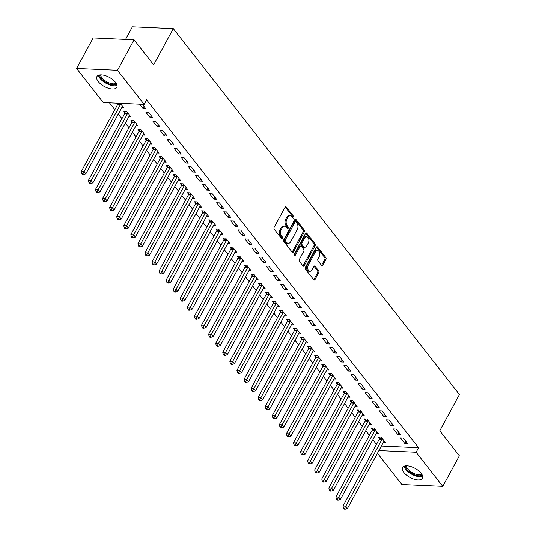<?xml version="1.0" encoding="UTF-8"?>
<svg xmlns="http://www.w3.org/2000/svg" width="536" height="536" viewBox="0 0 536 536"><rect width="100%" height="100%" fill="white"/><g stroke="black" fill="none" stroke-linecap="round" stroke-linejoin="round"><path stroke-width="0.8" d="M293.768 217.911A0.998 0.643 92.6 0 0 293.701 216.511L286.325 207.077A1.42 0.918 92.6 0 0 285.788 206.769A1.42 0.918 92.6 0 0 285.031 207.298L274.184 227.277A1.42 0.918 92.6 0 0 274.271 229.281L281.648 238.714A0.998 0.643 92.6 0 0 282.023 238.929A0.998 0.643 92.6 0 0 282.559 238.554A0.998 0.643 92.6 0 0 282.492 237.16L281.534 235.934A4.549 2.935 92.6 0 1 281.246 229.542L282.15 227.88A4.549 2.935 92.6 0 1 284.576 226.172A4.549 2.935 92.6 0 1 286.298 227.17L287.256 228.39A0.998 0.643 92.6 0 0 287.631 228.604A0.998 0.643 92.6 0 0 288.16 228.236A0.998 0.643 92.6 0 0 288.093 226.835L287.142 225.616A4.549 2.935 92.6 0 1 286.847 219.224L287.752 217.556A4.549 2.935 92.6 0 1 290.177 215.854A4.549 2.935 92.6 0 1 291.906 216.845L292.857 218.065A0.998 0.643 92.6 0 0 293.232 218.286A0.998 0.643 92.6 0 0 293.768 217.911M292.676 217.83A0.998 0.643 92.6 0 0 292.596 216.464L285.219 207.03L286.325 207.077M281.467 238.48A0.998 0.643 92.6 0 0 281.387 237.106L280.429 235.887L281.534 235.934M287.068 228.155A0.998 0.643 92.6 0 0 286.988 226.788L286.036 225.562L287.142 225.616M403.876 472.484A11.303 5.192 28.5 0 1 402.563 467.472A11.303 5.192 28.5 0 1 410.844 466.541A11.303 5.192 28.5 0 1 421.122 473.255A11.303 5.192 28.5 0 1 422.428 478.259A11.303 5.192 28.5 0 1 414.154 479.197A11.303 5.192 28.5 0 1 403.876 472.484M98.242 81.566A11.303 5.192 28.5 0 1 96.936 76.561A11.303 5.192 28.5 0 1 105.21 75.623A11.303 5.192 28.5 0 1 115.488 82.336A11.303 5.192 28.5 0 1 116.801 87.341A11.303 5.192 28.5 0 1 108.52 88.279A11.303 5.192 28.5 0 1 98.242 81.566M321.54 265.374A1.42 0.918 92.6 0 0 322.076 265.689A1.42 0.918 92.6 0 0 322.833 265.153L325.881 259.551A1.42 0.918 92.6 0 0 325.788 257.548L317.593 247.076A1.42 0.918 92.6 0 0 317.057 246.761A1.42 0.918 92.6 0 0 316.3 247.297L305.453 267.276A1.42 0.918 92.6 0 0 305.54 269.273L313.734 279.752A1.42 0.918 92.6 0 0 314.27 280.06A1.42 0.918 92.6 0 0 315.027 279.531L318.706 272.757A1.42 0.918 92.6 0 0 318.619 270.76L315.108 266.278A1.42 0.918 92.6 0 0 314.572 265.963A1.42 0.918 92.6 0 0 313.815 266.499L311.992 269.856A3.806 2.452 92.6 0 1 309.962 271.283A3.806 2.452 92.6 0 1 307.865 269.079A3.806 2.452 92.6 0 1 308.274 265.106L315.416 251.954A3.806 2.452 92.6 0 1 317.446 250.526A3.806 2.452 92.6 0 1 319.543 252.731A3.806 2.452 92.6 0 1 319.134 256.704L317.942 258.895A1.42 0.918 92.6 0 0 318.036 260.891L321.54 265.374A1.42 0.918 92.6 0 0 321.727 265.106L324.776 259.498A1.42 0.918 92.6 0 0 324.682 257.501L316.495 247.029L317.593 247.076M381.371 446.066L418.576 447.734L146.603 99.87L144.151 104.393L103.24 102.564L76.581 68.467L117.491 70.296L144.151 104.393M418.576 447.734L416.117 452.257L442.776 486.353L401.873 484.524L377.451 453.288M76.581 68.467L93.164 37.929L134.067 39.765L153.658 64.816L173.302 28.629L459.419 394.583L439.768 430.77L459.359 455.821L442.776 486.353M134.067 39.765L117.491 70.296M304.294 231.941A1.42 0.918 92.6 0 0 304.2 229.937L296.006 219.465A1.42 0.918 92.6 0 0 295.47 219.15A1.42 0.918 92.6 0 0 294.713 219.686L283.866 239.666A1.42 0.918 92.6 0 0 283.953 241.662L292.147 252.141A1.42 0.918 92.6 0 0 292.683 252.449A1.42 0.918 92.6 0 0 293.447 251.92L304.294 231.941L303.188 231.887A1.42 0.918 92.6 0 0 303.095 229.89L294.907 219.418L296.006 219.465M306.8 233.267L314.994 243.746A1.42 0.918 92.6 0 1 315.088 245.743L304.234 265.722A1.42 0.918 92.6 0 1 303.476 266.258A1.42 0.918 92.6 0 1 302.94 265.943L299.436 261.461A1.42 0.918 92.6 0 1 299.343 259.464L303.745 251.364A1.42 0.918 92.6 0 0 303.651 249.361L301.326 246.386A1.42 0.918 92.6 0 0 300.79 246.078A1.42 0.918 92.6 0 0 300.026 246.614L295.45 255.049A0.998 0.643 92.6 0 1 294.921 255.417A0.998 0.643 92.6 0 1 294.371 254.841A0.998 0.643 92.6 0 1 294.478 253.803L305.507 233.488A1.42 0.918 92.6 0 1 306.264 232.959A1.42 0.918 92.6 0 1 306.8 233.267L305.701 233.22L313.888 243.699L314.994 243.746M173.302 28.629L132.399 26.8L125.565 39.383M397.685 434.314L400.446 434.441L396.205 429.014L393.444 428.887L397.685 434.314L398.777 432.304M376.292 433.363L378.336 433.45L374.095 428.023L371.327 427.902L372.473 429.363M383.542 416.224L386.302 416.351L382.061 410.924L379.3 410.797L383.542 416.224L384.634 414.214M362.148 415.273L364.192 415.36L359.951 409.933L357.19 409.812L358.329 411.273M369.398 398.141L372.165 398.261L367.917 392.834L365.157 392.714L369.398 398.141L370.49 396.124M348.005 397.183L350.048 397.27L345.807 391.843L343.047 391.722L344.186 393.183M355.254 380.051L358.021 380.171L353.773 374.744L351.013 374.624L355.254 380.051L356.346 378.034M333.861 379.093L335.911 379.18L331.663 373.753L328.903 373.632L330.049 375.093M341.11 361.961L343.877 362.081L339.63 356.654L336.869 356.534L341.11 361.961L342.203 359.944M319.717 361.003L321.768 361.09L317.52 355.663L314.759 355.542L315.905 357.01M326.967 343.871L329.734 343.991L325.493 338.564L322.726 338.444L326.967 343.871L328.059 341.854M305.574 342.913L307.624 343L303.376 337.58L300.616 337.452L301.761 338.92M312.823 325.781L315.59 325.901L311.349 320.474L308.582 320.354L312.823 325.781L313.922 323.764M291.43 324.823L293.48 324.916L289.239 319.49L286.472 319.362L287.618 320.83M298.686 307.691L301.446 307.811L297.205 302.384L294.438 302.264L298.686 307.691L299.778 305.674M277.286 306.733L279.336 306.827L275.095 301.4L272.328 301.272L273.474 302.74M284.542 289.601L287.303 289.721L283.062 284.294L280.295 284.174L284.542 289.601L285.634 287.584M263.143 288.643L265.193 288.737L260.952 283.31L258.185 283.182L259.33 284.65M270.399 271.511L273.159 271.631L268.918 266.204L266.151 266.084L270.399 271.511L271.491 269.494M249.006 270.553L251.049 270.647L246.808 265.22L244.041 265.092L245.186 266.56M256.255 253.421L259.015 253.541L254.774 248.114L252.014 247.994L256.255 253.421L257.347 251.411M234.862 252.463L236.905 252.556L232.664 247.13L229.897 247.002L231.043 248.47M242.111 235.331L244.872 235.458L240.631 230.031L237.87 229.904L242.111 235.331L243.203 233.321M220.718 234.373L222.762 234.466L218.52 229.04L215.76 228.912L216.899 230.38M227.968 217.241L230.735 217.368L226.487 211.941L223.726 211.814L227.968 217.241L229.06 215.231M206.574 216.283L208.618 216.376L204.377 210.95L201.616 210.822L202.755 212.29M213.824 199.151L216.591 199.278L212.343 193.851L209.583 193.724L213.824 199.151L214.916 197.141M192.431 198.193L194.474 198.287L190.233 192.86L187.473 192.739L188.618 194.2M199.68 181.061L202.447 181.188L198.199 175.761L195.439 175.634L199.68 181.061L200.772 179.051M178.287 180.103L180.337 180.197L176.089 174.77L173.329 174.649L174.475 176.11M185.536 162.971L188.304 163.098L184.062 157.671L181.295 157.544L185.536 162.971L186.629 160.961M164.143 162.013L166.194 162.107L161.946 156.68L159.185 156.559L160.331 158.019M171.393 144.881L174.16 145.008L169.919 139.581L167.152 139.454L171.393 144.881L172.492 142.871M150 143.923L152.05 144.017L147.809 138.59L145.042 138.469L146.187 139.93M157.256 126.791L160.016 126.918L155.775 121.491L153.008 121.364L157.256 126.791L158.348 124.781M135.856 125.839L137.906 125.927L133.665 120.499L130.898 120.379L132.044 121.84M142.341 104.312L145.872 108.828L143.112 108.701L144.204 106.691M139.581 104.192L143.112 108.701M117.471 103.2L117.9 103.749M120.231 103.321L123.762 107.837L121.712 107.749M109.451 102.838L114.825 109.706M118.262 114.108L121.893 118.751M125.33 123.153L128.968 127.796M132.405 132.198L136.037 136.841M139.474 141.243L143.112 145.886M146.549 150.288L150.181 154.931M153.618 159.333L157.249 163.976M160.693 168.378L164.324 173.021M167.761 177.423L171.393 182.066M174.837 186.468L178.468 191.111M181.905 195.513L185.536 200.156M188.974 204.558L192.612 209.201M196.049 213.603L199.68 218.246M203.117 222.648L206.755 227.291M210.192 231.693L213.824 236.336M217.261 240.738L220.899 245.381M224.336 249.776L227.968 254.426M231.405 258.821L235.036 263.471M238.48 267.866L242.111 272.516M245.548 276.911L249.18 281.561M252.624 285.956L256.255 290.606M259.692 295.001L263.323 299.651M266.76 304.046L270.399 308.696M273.836 313.091L277.467 317.741M280.904 322.136L284.542 326.786M287.979 331.181L291.611 335.831M295.048 340.226L298.679 344.876M302.123 349.271L305.755 353.921M309.192 358.316L312.823 362.966M316.267 367.361L319.898 372.011M323.335 376.406L326.967 381.056M330.411 385.451L334.042 390.101M337.479 394.496L341.11 399.146M344.548 403.541L348.186 408.191M351.623 412.586L355.254 417.229M358.691 421.631L362.329 426.274M365.766 430.676L369.398 435.319M372.835 439.721L376.466 444.364M128.787 116.794L130.831 116.882L126.59 111.454L123.829 111.334L124.968 112.794M150.181 117.746L152.948 117.873L148.7 112.446L145.939 112.319L150.181 117.746L151.273 115.736M142.931 134.878L144.975 134.971L140.734 129.544L137.973 129.424L139.112 130.885M164.324 135.836L167.085 135.963L162.844 130.536L160.083 130.409L164.324 135.836L165.416 133.826M157.075 152.968L159.118 153.061L154.877 147.635L152.11 147.514L153.256 148.975M178.468 153.926L181.228 154.053L176.987 148.626L174.227 148.499L178.468 153.926L179.56 151.916M171.219 171.058L173.262 171.151L169.021 165.725L166.254 165.604L167.4 167.065M192.612 172.016L195.372 172.143L191.131 166.716L188.364 166.589L192.612 172.016L193.704 170.006M185.356 189.148L187.406 189.242L183.165 183.815L180.398 183.694L181.543 185.155M206.755 190.106L209.516 190.233L205.275 184.806L202.508 184.679L206.755 190.106L207.847 188.096M199.499 207.238L201.549 207.332L197.308 201.905L194.541 201.777L195.687 203.245M220.899 208.196L223.659 208.323L219.418 202.896L216.651 202.769L220.899 208.196L221.991 206.186M213.643 225.328L215.693 225.422L211.452 219.995L208.685 219.867L209.831 221.335M235.036 226.286L237.803 226.413L233.562 220.986L230.795 220.859L235.036 226.286L236.135 224.276M227.787 243.418L229.837 243.512L225.589 238.085L222.829 237.957L223.974 239.425M249.18 244.376L251.947 244.496L247.706 239.076L244.939 238.949L249.18 244.376L250.279 242.366M241.93 261.508L243.981 261.601L239.733 256.175L236.972 256.047L238.118 257.515M263.323 262.466L266.091 262.586L261.849 257.159L259.082 257.039L263.323 262.466L264.416 260.449M256.074 279.598L258.124 279.692L253.876 274.265L251.116 274.137L252.262 275.605M277.467 280.556L280.234 280.676L275.986 275.249L273.226 275.129L277.467 280.556L278.559 278.539M270.218 297.688L272.261 297.781L268.02 292.355L265.26 292.227L266.405 293.695M291.611 298.646L294.378 298.766L290.13 293.339L287.37 293.219L291.611 298.646L292.703 296.629M284.361 315.778L286.405 315.872L282.164 310.445L279.403 310.317L280.542 311.785M305.755 316.736L308.515 316.856L304.274 311.429L301.513 311.309L305.755 316.736L306.847 314.719M298.505 333.868L300.549 333.962L296.308 328.535L293.54 328.407L294.686 329.875M319.898 334.826L322.659 334.946L318.418 329.519L315.657 329.399L319.898 334.826L320.99 332.809M312.649 351.958L314.692 352.045L310.451 346.618L307.684 346.497L308.83 347.965M334.042 352.916L336.802 353.036L332.561 347.609L329.801 347.489L334.042 352.916L335.134 350.899M326.793 370.048L328.836 370.135L324.595 364.708L321.828 364.587L322.974 366.048M348.186 371.006L350.946 371.126L346.705 365.699L343.938 365.579L348.186 371.006L349.278 368.989M340.93 388.138L342.98 388.225L338.739 382.798L335.971 382.677L337.117 384.138M362.329 389.096L365.09 389.216L360.849 383.789L358.082 383.669L362.329 389.096L363.421 387.079M355.073 406.228L357.123 406.315L352.882 400.888L350.115 400.767L351.261 402.228M376.466 407.186L379.233 407.306L374.992 401.879L372.225 401.759L376.466 407.186L377.565 405.169M369.217 424.318L371.267 424.405L367.019 418.978L364.259 418.857L365.405 420.318M390.61 425.269L393.377 425.396L389.136 419.969L386.369 419.842L390.61 425.269L391.709 423.259M383.361 442.401L385.411 442.495L381.163 437.068L378.403 436.947L379.548 438.408M404.754 443.359L407.521 443.486L403.28 438.059L400.513 437.932L404.754 443.359L405.846 441.349M378.918 450.595L416.117 452.257M290.177 215.854L289.072 215.8A4.549 2.935 92.6 0 0 286.646 217.509L287.752 217.556M286.036 225.562A4.549 2.935 92.6 0 1 285.742 219.17L286.646 217.509M284.576 226.172L283.47 226.125A4.549 2.935 92.6 0 0 281.045 227.827L282.15 227.88M280.429 235.887A4.549 2.935 92.6 0 1 280.14 229.495L281.045 227.827M292.147 252.141A1.42 0.918 92.6 0 0 292.341 251.866L303.188 231.887M295.932 221.991A0.998 0.643 92.6 0 0 295.55 221.777A0.998 0.643 92.6 0 0 295.021 222.152L285.5 239.686A0.998 0.643 92.6 0 0 285.561 241.086L286.572 242.373A4.549 2.935 92.6 0 0 288.294 243.371A4.549 2.935 92.6 0 0 290.72 241.662L297.225 229.676A4.549 2.935 92.6 0 0 296.937 223.284L295.932 221.991M295.55 221.777L294.445 221.73A0.998 0.643 92.6 0 0 293.916 222.098L295.021 222.152M288.294 243.371L287.189 243.317A4.549 2.935 92.6 0 1 285.467 242.326L284.455 241.039A0.998 0.643 92.6 0 1 284.395 239.639L293.916 222.098M302.94 265.943A1.42 0.918 92.6 0 0 303.128 265.675L313.982 245.696A1.42 0.918 92.6 0 0 313.888 243.699M300.79 246.078L299.684 246.031A1.42 0.918 92.6 0 0 298.921 246.56L294.391 254.915M308.307 242.955A3.806 2.452 92.6 0 0 308.723 238.982A3.806 2.452 92.6 0 0 306.619 236.778A3.806 2.452 92.6 0 0 304.595 238.205L302.076 242.835A1.42 0.918 92.6 0 0 302.17 244.838L304.495 247.806A1.42 0.918 92.6 0 0 305.031 248.121A1.42 0.918 92.6 0 0 305.795 247.585L308.307 242.955M306.619 236.778L305.513 236.731A3.806 2.452 92.6 0 0 303.49 238.151L304.595 238.205M305.031 248.121L303.925 248.068A1.42 0.918 92.6 0 1 303.389 247.759L301.065 244.785A1.42 0.918 92.6 0 1 300.971 242.788L303.49 238.151M317.446 250.526L316.341 250.48A3.806 2.452 92.6 0 0 314.31 251.907L315.416 251.954M309.962 271.283L308.857 271.229A3.806 2.452 92.6 0 1 306.76 269.032A3.806 2.452 92.6 0 1 307.168 265.059L314.31 251.907M313.734 279.752A1.42 0.918 92.6 0 0 313.922 279.477L317.6 272.71A1.42 0.918 92.6 0 0 317.506 270.707L314.002 266.225L315.108 266.278M118.014 103.227L117.853 103.971A1.447 0.938 -87.4 0 1 117.672 104.46L81.325 171.399L84.092 171.527L85.861 173.785L122.208 106.845A1.447 0.938 -87.4 0 1 122.483 106.49L122.617 106.376M120.667 103.877L120.613 104.098A1.447 0.938 -87.4 0 1 120.439 104.58L82.993 173.637L81.887 173.59L82.598 174.495L83.703 174.542L82.993 173.637M85.861 173.785L83.703 174.542M81.887 173.59L81.325 171.399M125.283 111.394L124.921 113.016A1.447 0.938 -87.4 0 1 124.747 113.505L88.4 180.444L91.16 180.572L92.929 182.83L129.276 115.89A1.447 0.938 -87.4 0 1 129.558 115.528L129.692 115.421M127.736 112.922L127.689 113.136A1.447 0.938 -87.4 0 1 127.508 113.625L90.061 182.682L88.956 182.635L89.666 183.54L90.772 183.587L90.061 182.682M92.929 182.83L90.772 183.587M88.956 182.635L88.4 180.444M132.352 120.439L131.997 122.061A1.447 0.938 -87.4 0 1 131.816 122.55L95.468 189.489L98.235 189.617L99.998 191.875L136.352 124.935A1.447 0.938 -87.4 0 1 136.626 124.573L136.76 124.466M134.804 121.967L134.757 122.181A1.447 0.938 -87.4 0 1 134.583 122.67L97.137 191.727L96.031 191.68L96.735 192.585L97.84 192.632L97.137 191.727M99.998 191.875L97.84 192.632M96.031 191.68L95.468 189.489M116.607 84.125A9.782 4.496 28.5 0 1 108.989 83.904A9.782 4.496 28.5 0 1 99.736 74.96M100.688 74.886A9.058 4.161 -151.5 0 0 109.264 82.959A9.058 4.161 -151.5 0 0 116.151 83.281M98.47 75.288A11.229 5.159 -151.5 0 0 109.049 84.661A11.229 5.159 -151.5 0 0 117.029 85.365M422.241 475.037A9.782 4.496 28.5 0 1 414.616 474.822A9.782 4.496 28.5 0 1 405.37 465.878M406.322 465.804A9.058 4.161 -151.5 0 0 414.898 473.878A9.058 4.161 -151.5 0 0 421.785 474.199M404.097 466.206A11.229 5.159 -151.5 0 0 414.676 475.579A11.229 5.159 -151.5 0 0 422.663 476.283M139.42 129.484L139.065 131.106A1.447 0.938 -87.4 0 1 138.891 131.595L102.544 198.534L105.304 198.662L107.073 200.92L143.42 133.98A1.447 0.938 -87.4 0 1 143.702 133.618L143.829 133.511M141.879 131.012L141.832 131.226A1.447 0.938 -87.4 0 1 141.651 131.715L104.205 200.772L103.1 200.725L103.81 201.63L104.915 201.677L104.205 200.772M107.073 200.92L104.915 201.677M103.1 200.725L102.544 198.534M146.496 138.529L146.14 140.151A1.447 0.938 -87.4 0 1 145.959 140.64L109.612 207.579L112.379 207.707L114.141 209.965L150.489 143.025A1.447 0.938 -87.4 0 1 150.77 142.663L150.904 142.556M148.948 140.057L148.901 140.271A1.447 0.938 -87.4 0 1 148.727 140.76L111.28 209.817L110.175 209.77L110.878 210.675L111.984 210.722L111.28 209.817M114.141 209.965L111.984 210.722M110.175 209.77L109.612 207.579M153.564 147.574L153.209 149.196A1.447 0.938 -87.4 0 1 153.028 149.685L116.681 216.624L119.448 216.752L121.216 219.01L157.564 152.07A1.447 0.938 -87.4 0 1 157.845 151.708L157.973 151.601M156.023 149.102L155.976 149.316A1.447 0.938 -87.4 0 1 155.795 149.805L118.349 218.862L117.243 218.815L117.954 219.72L119.059 219.767L118.349 218.862M121.216 219.01L119.059 219.767M117.243 218.815L116.681 216.624M160.639 156.619L160.284 158.241A1.447 0.938 -87.4 0 1 160.103 158.73L123.756 225.669L126.516 225.797L128.285 228.055L164.632 161.115A1.447 0.938 -87.4 0 1 164.914 160.753L165.048 160.646M163.091 158.147L163.044 158.361A1.447 0.938 -87.4 0 1 162.864 158.85L125.424 227.907L124.319 227.86L125.022 228.765L126.128 228.812L125.424 227.907M128.285 228.055L126.128 228.812M124.319 227.86L123.756 225.669M167.708 165.664L167.353 167.286A1.447 0.938 -87.4 0 1 167.172 167.775L130.824 234.714L133.591 234.842L135.36 237.1L171.708 170.16A1.447 0.938 -87.4 0 1 171.989 169.798L172.116 169.691M170.167 167.192L170.113 167.406A1.447 0.938 -87.4 0 1 169.939 167.895L132.493 236.952L131.387 236.899L132.097 237.803L133.203 237.857L132.493 236.952M135.36 237.1L133.203 237.857M131.387 236.899L130.824 234.714M174.783 174.709L174.421 176.331A1.447 0.938 -87.4 0 1 174.247 176.82L137.899 243.759L140.66 243.887L142.429 246.145L178.776 179.205A1.447 0.938 -87.4 0 1 179.058 178.843L179.191 178.729M177.235 176.237L177.188 176.451A1.447 0.938 -87.4 0 1 177.007 176.94L139.568 245.997L138.462 245.944L139.166 246.848L140.271 246.902L139.568 245.997M142.429 246.145L140.271 246.902M138.462 245.944L137.899 243.759M181.851 183.754L181.496 185.376A1.447 0.938 -87.4 0 1 181.315 185.865L144.968 252.804L147.735 252.932L149.504 255.19L185.851 188.25A1.447 0.938 -87.4 0 1 186.133 187.888L186.26 187.774M184.31 185.282L184.257 185.496A1.447 0.938 -87.4 0 1 184.083 185.985L146.636 255.042L145.531 254.989L146.241 255.893L147.346 255.947L146.636 255.042M149.504 255.19L147.346 255.947M145.531 254.989L144.968 252.804M188.927 192.799L188.565 194.421A1.447 0.938 -87.4 0 1 188.391 194.91L152.043 261.849L154.804 261.977L156.572 264.235L192.92 197.288A1.447 0.938 -87.4 0 1 193.201 196.933L193.335 196.819M191.379 194.32L191.332 194.541A1.447 0.938 -87.4 0 1 191.151 195.03L153.711 264.087L152.599 264.034L153.309 264.938L154.415 264.992L153.711 264.087M156.572 264.235L154.415 264.992M152.599 264.034L152.043 261.849M195.995 201.844L195.64 203.466A1.447 0.938 -87.4 0 1 195.459 203.948L159.112 270.894L161.879 271.022L163.648 273.28L199.995 206.333A1.447 0.938 -87.4 0 1 200.27 205.978L200.404 205.864M198.454 203.365L198.4 203.586A1.447 0.938 -87.4 0 1 198.226 204.075L160.78 273.132L159.674 273.079L160.378 273.983L161.483 274.037L160.78 273.132M163.648 273.28L161.483 274.037M159.674 273.079L159.112 270.894M203.064 210.889L202.709 212.511A1.447 0.938 -87.4 0 1 202.534 212.993L166.187 279.939L168.947 280.067L170.716 282.325L207.064 215.378A1.447 0.938 -87.4 0 1 207.345 215.023L207.479 214.909M205.523 212.41L205.476 212.631A1.447 0.938 -87.4 0 1 205.295 213.12L167.848 282.177L166.743 282.124L167.453 283.028L168.559 283.082L167.848 282.177M170.716 282.325L168.559 283.082M166.743 282.124L166.187 279.939M210.139 219.934L209.784 221.556A1.447 0.938 -87.4 0 1 209.603 222.038L173.255 288.984L176.022 289.112L177.785 291.37L214.132 224.423A1.447 0.938 -87.4 0 1 214.413 224.068L214.547 223.954M212.591 221.455L212.544 221.676A1.447 0.938 -87.4 0 1 212.37 222.165L174.924 291.222L173.818 291.169L174.522 292.073L175.627 292.127L174.924 291.222M177.785 291.37L175.627 292.127M173.818 291.169L173.255 288.984M217.207 228.979L216.852 230.601A1.447 0.938 -87.4 0 1 216.678 231.083L180.331 298.029L183.091 298.157L184.86 300.415L221.207 233.468A1.447 0.938 -87.4 0 1 221.489 233.113L221.616 232.999M219.666 230.5L219.619 230.721A1.447 0.938 -87.4 0 1 219.438 231.21L181.992 300.267L180.887 300.214L181.597 301.118L182.702 301.172L181.992 300.267M184.86 300.415L182.702 301.172M180.887 300.214L180.331 298.029M224.283 238.024L223.927 239.646A1.447 0.938 -87.4 0 1 223.746 240.128L187.399 307.074L190.159 307.202L191.928 309.46L228.276 242.513A1.447 0.938 -87.4 0 1 228.557 242.158L228.691 242.044M226.735 239.545L226.688 239.766A1.447 0.938 -87.4 0 1 226.514 240.255L189.067 309.312L187.962 309.259L188.665 310.163L189.771 310.217L189.067 309.312M191.928 309.46L189.771 310.217M187.962 309.259L187.399 307.074M231.351 247.069L230.996 248.691A1.447 0.938 -87.4 0 1 230.815 249.173L194.468 316.119L197.235 316.24L199.003 318.505L235.351 251.558A1.447 0.938 -87.4 0 1 235.632 251.203L235.76 251.089M233.81 248.59L233.763 248.811A1.447 0.938 -87.4 0 1 233.582 249.3L196.136 318.357L195.03 318.304L195.74 319.208L196.846 319.262L196.136 318.357M199.003 318.505L196.846 319.262M195.03 318.304L194.468 316.119M238.426 256.114L238.064 257.736A1.447 0.938 -87.4 0 1 237.89 258.218L201.543 325.164L204.303 325.285L206.072 327.55L242.419 260.603A1.447 0.938 -87.4 0 1 242.701 260.248L242.835 260.134M240.878 257.635L240.832 257.856A1.447 0.938 -87.4 0 1 240.651 258.345L203.211 327.402L202.106 327.349L202.809 328.253L203.915 328.307L203.211 327.402M206.072 327.55L203.915 328.307M202.106 327.349L201.543 325.164M245.495 265.159L245.14 266.781A1.447 0.938 -87.4 0 1 244.959 267.263L208.611 334.209L211.378 334.33L213.147 336.595L249.495 269.648A1.447 0.938 -87.4 0 1 249.776 269.293L249.903 269.179M247.954 266.68L247.9 266.901A1.447 0.938 -87.4 0 1 247.726 267.39L210.28 336.447L209.174 336.394L209.884 337.298L210.99 337.352L210.28 336.447M213.147 336.595L210.99 337.352M209.174 336.394L208.611 334.209M252.57 274.204L252.208 275.819A1.447 0.938 -87.4 0 1 252.034 276.308L215.686 343.254L218.447 343.375L220.216 345.64L256.563 278.693A1.447 0.938 -87.4 0 1 256.845 278.338L256.978 278.224M255.022 275.725L254.975 275.946A1.447 0.938 -87.4 0 1 254.794 276.435L217.355 345.492L216.249 345.439L216.953 346.343L218.058 346.397L217.355 345.492M220.216 345.64L218.058 346.397M216.249 345.439L215.686 343.254M259.638 283.249L259.283 284.864A1.447 0.938 -87.4 0 1 259.102 285.353L222.755 352.299L225.522 352.42L227.291 354.685L263.638 287.738A1.447 0.938 -87.4 0 1 263.913 287.383L264.047 287.269M262.097 284.77L262.044 284.991A1.447 0.938 -87.4 0 1 261.87 285.48L224.423 354.531L223.318 354.484L224.028 355.388L225.133 355.435L224.423 354.531M227.291 354.685L225.133 355.435M223.318 354.484L222.755 352.299M266.714 292.294L266.352 293.909A1.447 0.938 -87.4 0 1 266.178 294.398L229.83 361.344L232.59 361.465L234.359 363.73L270.707 296.783A1.447 0.938 -87.4 0 1 270.988 296.428L271.122 296.314M269.166 293.815L269.119 294.036A1.447 0.938 -87.4 0 1 268.938 294.525L231.492 363.576L230.386 363.529L231.096 364.433L232.202 364.48L231.492 363.576M234.359 363.73L232.202 364.48M230.386 363.529L229.83 361.344M273.782 301.339L273.427 302.954A1.447 0.938 -87.4 0 1 273.246 303.443L236.899 370.389L239.666 370.51L241.435 372.775L277.782 305.828A1.447 0.938 -87.4 0 1 278.057 305.473L278.191 305.359M276.234 302.86L276.187 303.081A1.447 0.938 -87.4 0 1 276.013 303.57L238.567 372.62L237.461 372.574L238.165 373.478L239.27 373.525L238.567 372.62M241.435 372.775L239.27 373.525M237.461 372.574L236.899 370.389M280.851 310.384L280.495 311.999A1.447 0.938 -87.4 0 1 280.321 312.488L243.974 379.434L246.734 379.555L248.503 381.82L284.851 314.873A1.447 0.938 -87.4 0 1 285.132 314.518L285.266 314.404M283.31 311.905L283.263 312.126A1.447 0.938 -87.4 0 1 283.082 312.615L245.635 381.666L244.53 381.619L245.24 382.523L246.346 382.57L245.635 381.666M248.503 381.82L246.346 382.57M244.53 381.619L243.974 379.434M287.926 319.429L287.571 321.044A1.447 0.938 -87.4 0 1 287.39 321.533L251.042 388.479L253.809 388.6L255.572 390.865L291.919 323.918A1.447 0.938 -87.4 0 1 292.2 323.563L292.334 323.449M290.378 320.95L290.331 321.171A1.447 0.938 -87.4 0 1 290.157 321.66L252.711 390.711L251.605 390.664L252.309 391.568L253.414 391.615L252.711 390.711M255.572 390.865L253.414 391.615M251.605 390.664L251.042 388.479M294.994 328.474L294.639 330.089A1.447 0.938 -87.4 0 1 294.465 330.578L258.111 397.524L260.878 397.645L262.647 399.91L298.994 332.963A1.447 0.938 -87.4 0 1 299.276 332.608L299.403 332.494M297.453 329.995L297.406 330.216A1.447 0.938 -87.4 0 1 297.225 330.705L259.779 399.755L258.674 399.709L259.384 400.613L260.489 400.66L259.779 399.755M262.647 399.91L260.489 400.66M258.674 399.709L258.111 397.524M302.07 337.519L301.714 339.134A1.447 0.938 -87.4 0 1 301.534 339.623L265.186 406.569L267.946 406.69L269.715 408.955L306.063 342.008A1.447 0.938 -87.4 0 1 306.344 341.653L306.478 341.539M304.522 339.04L304.475 339.261A1.447 0.938 -87.4 0 1 304.294 339.75L266.854 408.8L265.749 408.754L266.452 409.658L267.558 409.705L266.854 408.8M269.715 408.955L267.558 409.705M265.749 408.754L265.186 406.569M309.138 346.564L308.783 348.179A1.447 0.938 -87.4 0 1 308.602 348.668L272.255 415.614L275.022 415.735L276.79 418L313.138 351.053A1.447 0.938 -87.4 0 1 313.419 350.698L313.547 350.584M311.597 348.085L311.55 348.306A1.447 0.938 -87.4 0 1 311.369 348.789L273.923 417.846L272.817 417.799L273.528 418.703L274.633 418.75L273.923 417.846M276.79 418L274.633 418.75M272.817 417.799L272.255 415.614M316.213 355.609L315.851 357.224A1.447 0.938 -87.4 0 1 315.677 357.713L279.33 424.659L282.09 424.78L283.859 427.045L320.206 360.098A1.447 0.938 -87.4 0 1 320.488 359.743L320.622 359.629M318.665 357.13L318.619 357.351A1.447 0.938 -87.4 0 1 318.438 357.834L280.998 426.891L279.893 426.844L280.596 427.748L281.702 427.795L280.998 426.891M283.859 427.045L281.702 427.795M279.893 426.844L279.33 424.659M323.282 364.654L322.927 366.269A1.447 0.938 -87.4 0 1 322.746 366.758L286.398 433.704L289.165 433.825L290.934 436.09L327.282 369.143A1.447 0.938 -87.4 0 1 327.563 368.788L327.69 368.674M325.741 366.175L325.687 366.396A1.447 0.938 -87.4 0 1 325.513 366.879L288.067 435.935L286.961 435.889L287.671 436.793L288.777 436.84L288.067 435.935M290.934 436.09L288.777 436.84M286.961 435.889L286.398 433.704M330.357 373.699L329.995 375.314A1.447 0.938 -87.4 0 1 329.821 375.803L293.473 442.749L296.234 442.87L298.003 445.135L334.35 378.188A1.447 0.938 -87.4 0 1 334.632 377.833L334.766 377.719M332.809 375.22L332.762 375.441A1.447 0.938 -87.4 0 1 332.581 375.924L295.142 444.981L294.036 444.934L294.74 445.838L295.845 445.885L295.142 444.981M298.003 445.135L295.845 445.885M294.036 444.934L293.473 442.749M337.425 382.744L337.07 384.359A1.447 0.938 -87.4 0 1 336.889 384.848L300.542 451.794L303.309 451.915L305.078 454.18L341.425 387.233A1.447 0.938 -87.4 0 1 341.7 386.878L341.834 386.764M339.884 384.265L339.831 384.486A1.447 0.938 -87.4 0 1 339.656 384.969L302.21 454.026L301.105 453.979L301.815 454.883L302.92 454.93L302.21 454.026M305.078 454.18L302.92 454.93M301.105 453.979L300.542 451.794M344.494 391.789L344.139 393.404A1.447 0.938 -87.4 0 1 343.965 393.893L307.617 460.839L310.377 460.96L312.146 463.225L348.494 396.278A1.447 0.938 -87.4 0 1 348.775 395.923L348.909 395.809M346.953 393.31L346.906 393.531A1.447 0.938 -87.4 0 1 346.725 394.014L309.279 463.071L308.173 463.024L308.883 463.928L309.989 463.975L309.279 463.071M312.146 463.225L309.989 463.975M308.173 463.024L307.617 460.839M351.569 400.834L351.214 402.449A1.447 0.938 -87.4 0 1 351.033 402.938L314.686 469.884L317.453 470.005L319.215 472.263L355.569 405.323A1.447 0.938 -87.4 0 1 355.844 404.968L355.978 404.854M354.021 402.355L353.974 402.576A1.447 0.938 -87.4 0 1 353.8 403.059L316.354 472.115L315.248 472.069L315.952 472.973L317.057 473.02L316.354 472.115M319.215 472.263L317.057 473.02M315.248 472.069L314.686 469.884M358.638 409.879L358.283 411.494A1.447 0.938 -87.4 0 1 358.108 411.983L321.761 478.929L324.521 479.05L326.29 481.308L362.638 414.368A1.447 0.938 -87.4 0 1 362.919 414.013L363.046 413.899M361.097 411.4L361.05 411.621A1.447 0.938 -87.4 0 1 360.869 412.104L323.422 481.161L322.317 481.114L323.027 482.018L324.133 482.065L323.422 481.161M326.29 481.308L324.133 482.065M322.317 481.114L321.761 478.929M365.713 418.918L365.358 420.539A1.447 0.938 -87.4 0 1 365.177 421.028L328.829 487.968L331.596 488.095L333.359 490.353L369.706 423.413A1.447 0.938 -87.4 0 1 369.987 423.058L370.121 422.944M368.165 420.445L368.118 420.66A1.447 0.938 -87.4 0 1 367.944 421.149L330.498 490.206L329.392 490.159L330.096 491.063L331.201 491.11L330.498 490.206M333.359 490.353L331.201 491.11M329.392 490.159L328.829 487.968M372.781 427.963L372.426 429.584A1.447 0.938 -87.4 0 1 372.245 430.073L335.898 497.013L338.665 497.14L340.434 499.398L376.781 432.458A1.447 0.938 -87.4 0 1 377.063 432.096L377.19 431.989M375.24 429.49L375.193 429.705A1.447 0.938 -87.4 0 1 375.012 430.194L337.566 499.25L336.461 499.204L337.171 500.108L338.276 500.155L337.566 499.25M340.434 499.398L338.276 500.155M336.461 499.204L335.898 497.013M379.857 437.008L379.501 438.629A1.447 0.938 -87.4 0 1 379.32 439.118L342.973 506.058L345.733 506.185L347.502 508.443L383.85 441.503A1.447 0.938 -87.4 0 1 384.131 441.141L384.265 441.034M382.309 438.535L382.262 438.75A1.447 0.938 -87.4 0 1 382.081 439.239L344.641 508.296L343.536 508.249L344.239 509.153L345.345 509.2L344.641 508.296M347.502 508.443L345.345 509.2M343.536 508.249L342.973 506.058M292.596 216.464L293.701 216.511M281.387 237.106L282.492 237.16M286.988 226.788L288.093 226.835M285.742 219.17L286.847 219.224M280.14 229.495L281.246 229.542M292.341 251.866L293.447 251.92M303.095 229.89L304.2 229.937M284.395 239.639L285.5 239.686M284.455 241.039L285.561 241.086M285.467 242.326L286.572 242.373M313.982 245.696L315.088 245.743M303.128 265.675L304.234 265.722M298.921 246.56L300.026 246.614M294.425 255.002L295.45 255.049M300.971 242.788L302.076 242.835M301.065 244.785L302.17 244.838M303.389 247.759L304.495 247.806M307.168 265.059L308.274 265.106M317.506 270.707L318.619 270.76M317.6 272.71L318.706 272.757M313.922 279.477L315.027 279.531M324.682 257.501L325.788 257.548M324.776 259.498L325.881 259.551M321.727 265.106L322.833 265.153M117.853 103.971L120.613 104.098M117.672 104.46L120.439 104.58M124.921 113.016L127.689 113.136M124.747 113.505L127.508 113.625M131.997 122.061L134.757 122.181M131.816 122.55L134.583 122.67M139.065 131.106L141.832 131.226M138.891 131.595L141.651 131.715M146.14 140.151L148.901 140.271M145.959 140.64L148.727 140.76M153.209 149.196L155.976 149.316M153.028 149.685L155.795 149.805M160.284 158.241L163.044 158.361M160.103 158.73L162.864 158.85M167.353 167.286L170.113 167.406M167.172 167.775L169.939 167.895M174.421 176.331L177.188 176.451M174.247 176.82L177.007 176.94M181.496 185.376L184.257 185.496M181.315 185.865L184.083 185.985M188.565 194.421L191.332 194.541M188.391 194.91L191.151 195.03M195.64 203.466L198.4 203.586M195.459 203.948L198.226 204.075M202.709 212.511L205.476 212.631M202.534 212.993L205.295 213.12M209.784 221.556L212.544 221.676M209.603 222.038L212.37 222.165M216.852 230.601L219.619 230.721M216.678 231.083L219.438 231.21M223.927 239.646L226.688 239.766M223.746 240.128L226.514 240.255M230.996 248.691L233.763 248.811M230.815 249.173L233.582 249.3M238.064 257.736L240.832 257.856M237.89 258.218L240.651 258.345M245.14 266.781L247.9 266.901M244.959 267.263L247.726 267.39M252.208 275.819L254.975 275.946M252.034 276.308L254.794 276.435M259.283 284.864L262.044 284.991M259.102 285.353L261.87 285.48M266.352 293.909L269.119 294.036M266.178 294.398L268.938 294.525M273.427 302.954L276.187 303.081M273.246 303.443L276.013 303.57M280.495 311.999L283.263 312.126M280.321 312.488L283.082 312.615M287.571 321.044L290.331 321.171M287.39 321.533L290.157 321.66M294.639 330.089L297.406 330.216M294.465 330.578L297.225 330.705M301.714 339.134L304.475 339.261M301.534 339.623L304.294 339.75M308.783 348.179L311.55 348.306M308.602 348.668L311.369 348.789M315.851 357.224L318.619 357.351M315.677 357.713L318.438 357.834M322.927 366.269L325.687 366.396M322.746 366.758L325.513 366.879M329.995 375.314L332.762 375.441M329.821 375.803L332.581 375.924M337.07 384.359L339.831 384.486M336.889 384.848L339.656 384.969M344.139 393.404L346.906 393.531M343.965 393.893L346.725 394.014M351.214 402.449L353.974 402.576M351.033 402.938L353.8 403.059M358.283 411.494L361.05 411.621M358.108 411.983L360.869 412.104M365.358 420.539L368.118 420.66M365.177 421.028L367.944 421.149M372.426 429.584L375.193 429.705M372.245 430.073L375.012 430.194M379.501 438.629L382.262 438.75M379.32 439.118L382.081 439.239"/></g></svg>

